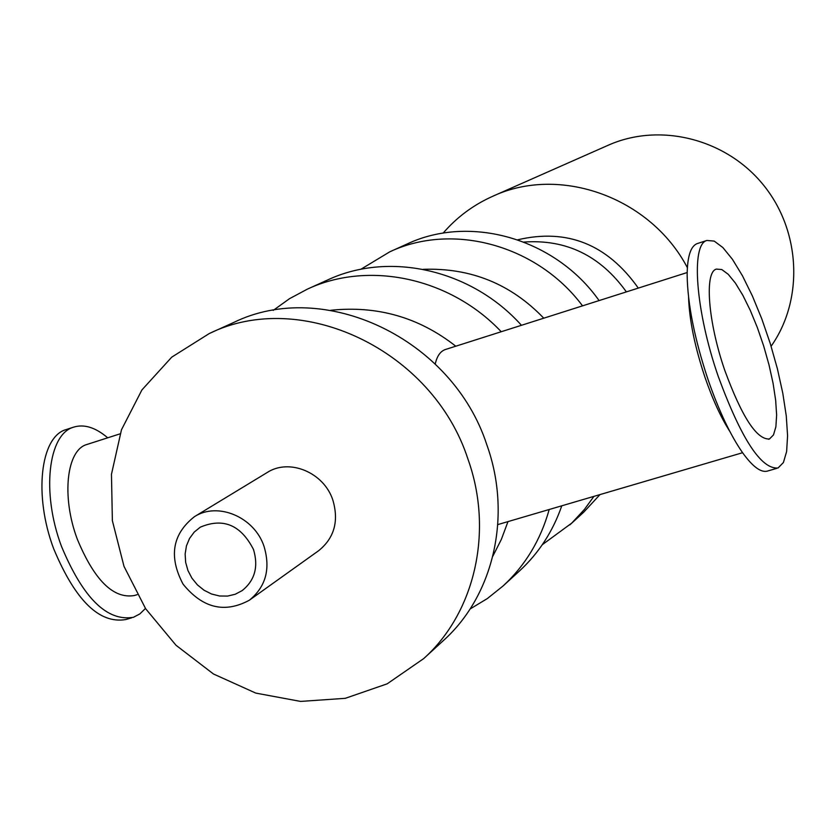 <?xml version="1.0" encoding="UTF-8"?>
<svg xmlns="http://www.w3.org/2000/svg" width="836" height="836" viewBox="0 0 836 836"><rect width="100%" height="100%" fill="white"/><g stroke="black" fill="none" stroke-linecap="round" stroke-linejoin="round"><path stroke-width="1.25" d="M582.525 305.851C537.266 245.032 452.569 222.115 389.743 251.845L360.744 269.338M542.324 544.675L571.761 523.096L584.437 509.427L593.894 496.417M599.088 300.584C555.344 238.406 470.01 214.141 406.892 244.091L389.743 251.845M569.818 524.904L583.706 512.207L599.955 494.63M501.245 331.735C450.071 277.573 368.613 260.445 307.366 289.141L289.549 298.661L273.194 310.407M470.093 608.984L487.325 598.576L503.105 585.942C525.342 565.397 540.693 539.931 549.179 509.552M521.445 325.298C471.535 269.485 389.242 251.03 327.587 279.987L307.366 289.141M503.105 585.942L519.48 570.967C538.76 553.192 552.868 531.487 561.771 505.853M423.674 658.611L443.279 640.669C493.616 595.64 512.228 515.707 486.928 445.086C452.506 338.423 323.94 278.022 233.505 322.571L209.293 333.533L171.746 357.139L141.921 389.931L121.471 429.798L111.47 474.273L112.369 520.703L124.01 566.39L145.652 608.733L176.041 645.298L213.452 673.983L255.785 693.096L300.594 701.414L345.289 698.321L387.183 683.827L423.674 658.611C474.942 612.746 493.825 531.163 467.92 458.995C432.651 349.991 301.388 288.138 209.293 333.533M249.358 600.217L318.735 550.642C334.337 537.956 339.029 521.068 332.822 499.98C323.866 472.434 289.277 458.076 267.206 472.507L194.318 516.752C217.621 501.495 254.395 516.962 264.03 546.357C270.728 568.846 265.838 586.799 249.358 600.217C224.675 613.561 202.563 608.18 183.021 584.082C168.569 556.63 172.331 534.194 194.318 516.752M253.507 549.513C258.627 566.735 254.834 580.435 242.137 590.624L235.229 594.26L227.559 596.078L219.534 595.995L211.56 594.009L204.057 590.237L197.4 584.876L191.946 578.198L187.954 570.549L185.644 562.325L185.132 553.944L186.459 545.835L189.542 538.426L194.224 532.093L200.295 527.171C223.202 517.494 240.935 524.945 253.507 549.513M687.37 267.666C650.471 197.233 559.681 164.88 492.644 196.314C473.354 204.945 456.843 217.224 443.111 233.15M771.105 346.25C803.877 299.81 800.919 230.935 763.341 184.892C725.972 138.682 659.75 122.213 608.242 145.224L492.644 196.314M523.932 242.053C566.244 239.096 600.394 255.701 626.383 291.889M517.766 239.786C567.153 228.228 607.333 244.331 638.296 288.096M776.675 468.39L768.127 470.877C761.533 473.27 752.996 467.178 742.504 452.6C730.288 434.95 718.793 410.591 708.019 379.513C694.611 339.092 687.662 304.388 687.15 275.41C687.265 256.819 690.588 246.223 697.12 243.621L697.715 243.422M718.239 376.399C695.542 311.096 690.682 244.122 706.922 240.465L714.195 241.092L722.858 247.54L732.44 259.327L742.452 275.765L752.39 295.965L761.815 318.934L770.28 343.575L777.386 368.739L782.799 393.244L786.268 415.941L787.575 435.713L786.624 451.544L783.405 462.538L778.023 468.003C761.168 469.414 741.239 438.879 718.239 376.399M729.797 431.366C720.893 417.467 712.617 399.43 704.967 377.266C694.81 346.741 689.345 320.094 688.571 297.323M145.464 608.451L139.884 613.896L133.446 617.292C107.081 621.785 83.098 598.158 61.498 546.41C41.277 492.801 48.122 434.124 73.61 427.154C84.112 423.873 95.482 427.426 107.708 437.803M87.456 444.303L86.756 444.533C66.535 450.113 61.31 496.72 77.288 539.147C94.353 580.226 113.351 599.025 134.272 595.545L137.135 594.689M131.649 617.814L125.828 619.539C99.348 624.074 75.303 600.499 53.703 548.813C33.482 495.267 40.452 436.601 66.054 429.599L66.849 429.349M724.833 370.494C708.008 322.038 704.246 271.982 716.389 269.098L721.792 269.537L728.229 274.302L735.366 283.049L742.849 295.307L750.3 310.407L757.364 327.607L763.707 346.083L769.026 364.945L773.081 383.306L775.662 400.287L776.623 415.032L775.892 426.799L773.478 434.939L769.475 438.973C756.81 439.872 741.929 417.039 724.833 370.494M742.587 452.715L497.817 524.59M435.242 363.974C437.009 356.146 440.342 351.339 445.233 349.563L445.964 349.333M706.922 240.465L697.12 243.621M73.61 427.154L66.054 429.599M769.475 438.973L768.545 439.245M687.171 272.536L445.233 349.563M330.69 310.281C377.37 305.401 419.066 317.377 455.777 346.209M507.964 521.664L501.381 539.335L492.853 556.18M120.07 433.842L86.756 444.533M423.215 269.328C470.752 267.666 510.932 283.958 543.766 318.192"/></g></svg>
